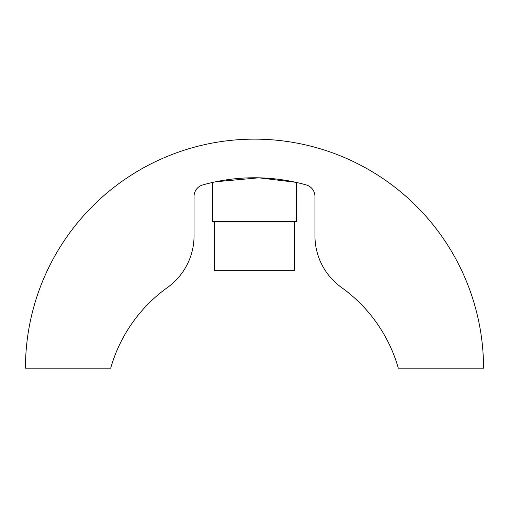 <?xml version="1.0" encoding="UTF-8"?>
<svg xmlns="http://www.w3.org/2000/svg" width="509" height="509" viewBox="0 0 509 509"><rect width="100%" height="100%" fill="white"/><g stroke="black" fill="none" stroke-linecap="round" stroke-linejoin="round"><path stroke-width="0.76" d="M483.55 368.192L398.318 368.192A149.519 149.519 0 0 0 341.533 287.509A63.625 63.625 0 0 1 314.944 235.775L314.944 196.423A11.93 11.93 0 0 0 306.259 184.939A190.417 190.417 0 0 0 202.741 184.939A11.93 11.93 0 0 0 194.056 196.423L194.056 235.775A63.625 63.625 0 0 1 167.467 287.509A149.519 149.519 0 0 0 110.682 368.192L25.45 368.192A229.05 229.05 0 0 1 254.5 139.142A229.05 229.05 0 0 1 483.55 368.192M294.584 221.428L294.584 270.292L214.416 270.292L214.416 221.428M296.62 182.489L296.62 221.428L212.38 221.428L212.38 182.489M295.805 182.305L258.782 177.819L215.708 181.764"/></g></svg>

